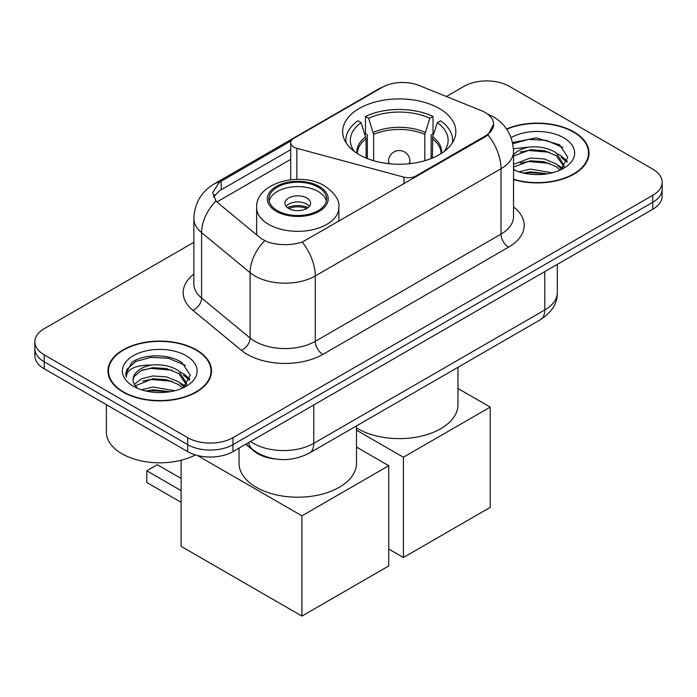 <?xml version="1.0" encoding="UTF-8"?>
<svg xmlns="http://www.w3.org/2000/svg" width="697" height="697" viewBox="0 0 697 697"><rect width="100%" height="100%" fill="white"/><g stroke="black" fill="none" stroke-linecap="round" stroke-linejoin="round"><path stroke-width="1.05" d="M416.031 176.794L416.031 175.932A10.682 6.168 180 0 1 403.964 177.16L296.861 148.33A10.682 6.168 180 0 1 293.829 147.102A10.682 6.168 180 0 1 290.701 142.746A10.682 6.168 180 0 1 293.829 138.381L382.217 87.352A28.83 16.641 0 0 1 419.141 85.487L481.305 110.623A28.83 16.641 0 0 1 485.156 112.487A28.83 16.641 0 0 1 493.598 124.258L487.952 134.852L485.156 136.882L302.219 242.086C290.788 245.527 279.366 245.527 267.936 242.086L261.462 238.81L217.934 202.914L215.992 200.945L212.724 192.633L219.302 182.309L291.302 140.698M439.249 108.471A56.588 32.672 0 0 0 377.582 101.396A56.588 32.672 0 0 0 342.645 131.576A56.588 32.672 0 0 0 359.225 154.682A56.588 32.672 0 0 0 420.892 161.765A56.588 32.672 0 0 0 455.829 131.576A56.588 32.672 0 0 0 439.249 108.471M416.031 175.932L485.156 136.02A28.83 16.641 0 0 0 493.598 124.258M274.583 458.879A32.036 18.497 180 0 1 254.327 451.316L245.745 444.25M513.523 179.599A51.787 29.901 0 0 0 589.035 153.026A51.787 29.901 0 0 0 573.866 131.881A51.787 29.901 0 0 0 506.553 128.945M196.362 349.833A51.787 29.901 0 0 0 139.931 343.351A51.787 29.901 0 0 0 107.965 370.978A51.787 29.901 0 0 0 123.134 392.115A51.787 29.901 0 0 0 179.565 398.597A51.787 29.901 0 0 0 211.531 370.978A51.787 29.901 0 0 0 196.362 349.833M108.497 373.67A51.787 29.901 0 0 0 108.314 374.463M193.862 242.303L44.233 328.696A32.036 18.497 0 0 0 34.85 341.765L34.85 355.714A32.036 18.497 0 0 0 44.233 368.791L187.685 451.612L187.685 444.642A32.036 18.497 0 0 0 232.981 444.642L652.767 202.278A32.036 18.497 0 0 0 662.15 189.201A32.036 18.497 0 0 1 652.767 202.278L232.981 444.642A32.036 18.497 0 0 1 187.685 444.642L44.233 361.821L187.685 444.642L187.685 437.664A32.036 18.497 0 0 0 232.981 437.664L652.767 195.308A32.036 18.497 0 0 0 662.15 182.231A32.036 18.497 0 0 0 652.767 169.153L509.315 86.332A32.036 18.497 0 0 0 464.019 86.332L446.394 96.508M34.85 348.744A32.036 18.497 0 0 0 44.233 361.821A32.036 18.497 0 0 1 34.85 348.744M213.596 196.937L219.302 190.9L290.701 149.672M34.85 341.765A32.036 18.497 0 0 0 44.233 354.843L187.685 437.664M211.182 374.463A51.787 29.901 0 0 0 210.999 373.67M588.686 156.511A51.787 29.901 0 0 0 588.503 155.719M187.685 451.612A32.036 18.497 0 0 0 232.981 451.612L652.767 209.257A32.036 18.497 0 0 0 662.15 196.179L662.15 182.231M513.523 179.251A51.256 29.588 0 0 0 588.503 153.026A51.256 29.588 0 0 0 573.492 132.099A51.256 29.588 0 0 0 506.754 129.241M519.03 171.863L530.347 169.092L552.285 172.778M523.456 173.074L530.347 171.863L547.685 173.745M513.523 164.37L530.347 158.027L544.157 158.942L556.128 163.856L561.616 169.092M513.523 167.132L530.347 160.789L544.157 161.713L556.128 166.627L560.188 170.059M513.445 148.801L528.857 147.111A26.695 15.412 0 0 0 513.523 154.69M528.857 147.111C539.095 146.039 548.191 147.93 556.128 152.782L563.943 165.084L563.76 167.114M513.523 156.067L530.347 149.716L544.157 150.639L556.128 155.553L563.856 166.461M513.523 168.909L515.039 170.373M513.523 169.693A37.368 21.572 0 0 0 563.681 168.282A37.368 21.572 0 0 0 563.681 137.771A37.368 21.572 0 0 0 511.067 137.631M560.632 169.859L567.82 157.217L559.621 144.793L536.254 137.875L512.539 142.571M512.792 143.765L528.439 139.4L546.065 140.324L562.915 147.433M520.189 151.998L528.439 150.474L549.576 152.26M561.033 157.217L566.966 162.183M520.189 163.072L528.439 161.538L549.576 163.333M561.033 168.291L561.904 168.857M524.17 173.231L528.439 172.612L547.284 173.806M557.879 154.054L561.32 156.015L567.306 161.207M557.879 165.128L562.775 168.09M123.508 391.897A51.256 29.588 0 0 0 179.364 398.309A51.256 29.588 0 0 0 210.999 370.978A51.256 29.588 0 0 0 195.988 350.051A51.256 29.588 0 0 0 140.132 343.638A51.256 29.588 0 0 0 108.497 370.978A51.256 29.588 0 0 0 123.508 391.897M106.362 404.661L106.362 432.001A53.39 30.825 0 0 0 122.001 453.799A53.39 30.825 0 0 0 195.456 454.914M141.526 389.815L152.843 387.044L174.781 390.729M145.952 391.026L152.843 389.815L170.181 391.697M134.329 384.395L141.36 378.811L152.843 375.971L166.653 376.894L178.624 381.808L184.113 387.044M135.244 385.903L152.843 378.741L166.653 379.665L178.624 384.578L182.684 388.011M183.128 387.802L190.316 375.169L182.117 362.745C169.092 353.405 143.268 353.841 131.864 362.431L125.713 373.697L126.296 377.321C126.645 369.201 134.991 365.115 151.354 365.062A26.695 15.412 0 0 0 133.057 379.691A26.695 15.412 0 0 0 134.355 384.439L137.536 388.325M151.354 365.062C161.591 363.991 170.687 365.881 178.624 370.734L186.439 383.036L186.256 385.066M133.057 379.996L133.963 376.72L140.872 370.734L152.843 367.667L166.653 368.591L178.624 373.505L186.352 384.413M186.177 355.714A37.368 21.572 0 0 0 133.319 355.714A37.368 21.572 0 0 0 133.319 386.234A37.368 21.572 0 0 0 186.177 386.234A37.368 21.572 0 0 0 186.177 355.714M125.713 373.958L126.871 369.393L135.68 361.508L150.935 357.352L168.561 358.267L185.411 365.376M142.685 369.95L150.935 368.417L172.072 370.203M183.529 375.169L189.462 380.135M142.685 381.024L150.935 379.49L172.072 381.276M183.529 386.243L184.4 386.809M146.666 391.183L150.935 390.564L169.78 391.758M180.375 372.006L183.816 373.967L189.802 379.151M180.375 383.08L185.271 386.042M366.108 158.062L366.108 138.834L361.09 122.628A48.903 28.237 0 0 0 353.065 149.602A48.903 28.237 0 0 0 354.303 151.441M367.345 158.567L367.345 134.965L365.455 133.868L365.455 116.434A53.39 30.825 0 0 1 433.02 116.434L429.831 118.272A48.903 28.237 0 0 0 368.635 118.272L373.653 134.477L373.653 160.719M424.813 160.719L424.813 134.477L429.831 118.272M356.489 427.967A58.722 33.909 0 0 0 357.709 428.69A58.722 33.909 0 0 0 421.711 436.043A58.722 33.909 0 0 0 457.964 404.713L457.964 367.31M433.02 116.434L433.02 133.868L431.129 134.965L431.129 158.567M361.09 122.628L357.901 120.79A53.39 30.825 0 0 0 345.851 140.297A53.39 30.825 0 0 0 346.008 142.667M368.635 118.272L365.455 116.434M452.466 142.667A53.39 30.825 0 0 0 452.623 140.297A53.39 30.825 0 0 0 440.574 120.79L437.385 122.628L432.724 136.786L432.367 158.062M444.172 151.441A48.903 28.237 0 0 0 445.4 149.602A48.903 28.237 0 0 0 437.385 122.628M403.389 557.495L403.389 457.241L490.218 407.109L490.218 507.372L403.389 557.495L388.743 549.044M403.389 457.241L356.489 430.162M457.964 388.49L490.218 407.109M318.146 187.11A28.83 16.641 0 0 0 286.728 183.503A28.83 16.641 0 0 0 268.937 198.88A28.83 16.641 0 0 0 277.38 210.651A28.83 16.641 0 0 0 308.797 214.258A28.83 16.641 0 0 0 326.597 198.88A28.83 16.641 0 0 0 318.146 187.11M326.344 201.058A28.83 16.641 0 0 0 318.146 191.466A28.83 16.641 0 0 0 288.506 187.476A28.83 16.641 0 0 0 269.181 201.058M239.036 448.119L239.036 463.305A58.722 33.909 0 0 0 256.235 487.273A58.722 33.909 0 0 0 320.237 494.626A58.722 33.909 0 0 0 356.489 463.305L356.489 425.893M306.819 198.009A12.816 7.397 0 0 0 292.862 196.406A12.816 7.397 0 0 0 284.951 203.236A12.816 7.397 0 0 0 288.706 208.473A12.816 7.397 0 0 0 302.664 210.076A12.816 7.397 0 0 0 310.574 203.236A12.816 7.397 0 0 0 306.819 198.009M309.433 206.295A12.816 7.397 0 0 0 306.819 204.108A12.816 7.397 0 0 0 286.092 206.295M287.408 207.601A17.085 9.863 180 0 1 307.368 207.288L307.368 208.142M288.811 208.534A14.951 8.634 180 0 1 305.826 208.176L307.368 207.288M305.574 209.109L305.826 208.176M181.115 502.319L146.762 482.481L146.762 470.797L181.115 490.636M301.914 616.087L301.914 515.824L388.743 465.701L388.743 565.955L301.914 616.087L181.115 546.343L181.115 460.247M301.914 515.824L197.321 455.437M356.489 447.073L388.743 465.701M146.762 470.797L157.33 464.699L181.115 478.43M485.156 136.02L485.156 136.882M254.327 450.863L254.327 451.316M403.964 183.755L403.964 177.16M296.861 179.356L296.861 148.33M513.523 206.887A53.39 30.825 180 0 1 508.557 247.182L322.833 354.407A10.682 6.168 60 0 1 315.279 341.33L501.012 234.105A42.709 24.656 0 0 0 513.523 216.662L513.523 151.284A42.709 24.656 180 0 1 501.012 168.718A37.368 21.572 -120 0 0 487.952 134.852M322.833 354.407A53.39 30.825 180 0 1 247.33 354.407A53.39 30.825 180 0 1 241.345 350.295L192.842 310.296A53.39 30.825 180 0 1 193.862 274.13M254.875 341.33A42.709 24.656 0 0 0 315.279 341.33L315.279 275.951A42.709 24.656 180 0 1 254.875 275.951A42.709 24.656 180 0 1 250.092 272.658L201.59 232.659A42.709 24.656 180 0 1 193.862 218.518L193.862 283.906A42.709 24.656 0 0 0 201.59 298.046L250.092 338.036A42.709 24.656 0 0 0 254.875 341.33M513.523 151.284C512.8 135.924 506.048 124.406 493.276 116.739L487.883 114.108A37.368 17.503 112 0 0 487.377 113.925M302.219 242.086A37.368 21.572 60 0 1 315.279 275.951L501.012 168.718L501.012 234.105A10.682 6.168 60 0 0 508.557 247.182M219.302 182.309A37.368 21.572 -120 0 0 214.11 183.973C201.337 191.64 194.585 203.158 193.862 218.518M214.11 183.973L379.072 88.728A37.368 21.572 60 0 1 381.904 87.534M215.992 200.945A37.368 24.996 129.5 0 0 201.59 232.659L201.59 298.046A10.682 7.144 -50.5 0 1 192.842 310.296M264.651 240.787A37.368 24.996 129.5 0 0 250.092 272.658L250.092 338.036A10.682 7.144 -50.5 0 1 241.345 350.295M216.906 201.973L290.701 159.369M214.92 194.707A28.83 16.641 -120 0 0 213.683 197.129M232.981 437.664L232.981 451.612M652.767 195.308L652.767 209.257M44.233 354.843L44.233 368.791M221.167 181.194L221.167 189.819M250.502 441.506A42.709 24.656 0 0 0 253.368 443.336A42.709 24.656 0 0 0 313.772 443.336L544.801 309.947A42.709 24.656 0 0 0 557.312 292.513C557.626 303.108 551.98 312.178 540.375 319.723L309.346 453.111A21.354 12.328 60 0 0 313.772 443.336L313.772 404.974M544.801 271.586L544.801 309.947A21.354 12.328 60 0 1 540.375 319.723M248.768 442.499A21.354 14.28 129.5 0 0 252.488 449.443L246.006 444.102M366.108 138.834A41.855 24.168 0 0 0 357.378 153.567M424.813 134.477A41.855 24.168 0 0 0 373.653 134.477M365.751 136.786A42.351 24.456 0 0 0 356.969 153.296M425.17 132.421A42.351 24.456 0 0 0 373.304 132.421M441.506 153.296A42.351 24.456 0 0 0 432.724 136.786M441.088 153.567A41.855 24.168 0 0 0 432.367 138.834M389.51 163.76A10.682 6.168 180 0 1 388.56 161.216L388.56 163.664M409.914 163.664L409.914 161.216A10.682 6.168 180 0 1 408.965 163.76M276.247 211.304A30.433 17.573 0 0 0 319.278 211.304A30.433 17.573 0 0 0 319.278 186.456A30.433 17.573 0 0 0 276.247 186.456A30.433 17.573 0 0 0 276.247 211.304M338.873 221.341L338.873 207.601A41.106 23.733 180 0 1 313.493 229.522A41.106 23.733 180 0 1 268.693 224.382A41.106 23.733 180 0 1 256.653 207.601L256.653 234.845M290.701 179.748L290.701 142.746M379.072 88.728L385.929 85.539M487.883 114.108L487.316 113.881M309.346 453.111C292.165 461.745 274.975 461.745 257.794 453.111L252.488 449.443M557.312 292.513L557.312 264.363M588.503 157.304L588.503 153.026M563.943 166.914L563.943 165.084M210.999 375.256L210.999 370.978M186.439 384.866L186.439 383.036M108.497 375.256L108.497 370.978M345.851 142.415L345.851 140.297M452.623 142.415L452.623 140.297M409.914 161.216A10.682 10.682 0 0 0 393.901 151.972A10.682 10.682 0 0 0 388.56 161.216M338.873 207.601C339.77 200.361 335.022 193.139 324.619 185.925C300.381 170.931 255.233 182.963 256.653 207.601"/></g></svg>
